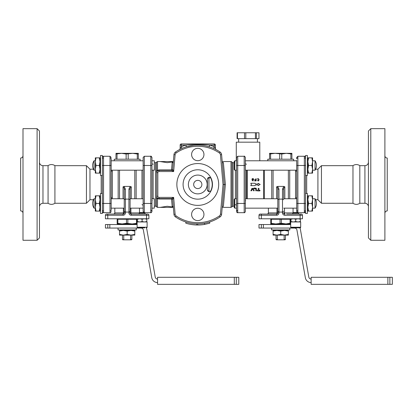 <?xml version="1.0" encoding="UTF-8"?>
<svg xmlns="http://www.w3.org/2000/svg" width="413" height="413" viewBox="0 0 413 413"><rect width="100%" height="100%" fill="white"/><g stroke="black" fill="none" stroke-linecap="round" stroke-linejoin="round"><path stroke-width="0.62" d="M352.97 203.268L352.97 165.67A5.875 5.875 0 0 1 359.821 165.67L359.821 203.268C357.539 204.729 355.252 204.729 352.97 203.268L321.443 203.268L321.443 165.67L352.97 165.67M39.452 162.144A3.526 3.526 0 0 0 42.973 165.67L42.973 203.268L48.068 203.268L48.068 165.67A5.875 5.875 0 0 1 54.919 165.67L54.919 203.268L86.446 203.268L86.446 165.67L89.972 169.196L89.972 199.742L86.446 203.268M102.367 193.465L100.488 193.465L100.488 213.438L102.367 213.438L102.367 155.5L100.488 155.5L100.488 175.473L102.367 175.473M305.522 171.4L305.522 175.473L307.401 175.473L307.401 155.5L305.522 155.5L305.522 213.438L307.401 213.438L307.401 193.465L305.522 193.465M99.337 173.124L100.018 169.304L100.018 173.124L95.32 173.124L95.32 169.304L96.002 173.124M99.337 165.484L100.018 161.669L100.018 169.304L99.337 165.484L96.002 165.484L95.32 169.304L95.32 161.669L96.002 165.484M99.337 157.849L100.018 157.849L100.018 161.669L99.337 157.849L96.002 157.849L95.32 161.669L95.32 157.849L96.002 157.849M99.337 211.089L100.018 207.274L100.018 211.089L95.32 211.089L95.32 207.274L96.002 211.089M99.337 203.454L100.018 199.634L100.018 207.274L99.337 203.454L96.002 203.454L95.32 207.274L95.32 199.634L96.002 203.454M99.337 195.819L100.018 195.819L100.018 199.634L99.337 195.819L96.002 195.819L95.32 199.634L95.32 195.819L96.002 195.819M110.008 211.007A1.177 0.96 -0 0 0 111.18 210.047L111.18 158.891A1.177 0.96 0 0 0 110.008 157.931M111.18 203.454L111.18 165.484L110.008 165.484L110.008 212.68C110.426 212.865 110.818 212.473 111.18 211.502C110.818 212.473 110.426 212.865 110.008 212.68L103.544 212.68L103.544 203.454L111.18 203.454M118.164 198.756L118.164 170.187M111.18 198.405A1.177 0.712 180 0 1 112.357 197.693L112.016 198.756L112.357 197.693L112.357 171.25L112.016 170.187L112.357 171.25A1.177 0.712 0 0 1 111.18 170.533M137.292 154.013L132.743 153.331L138.324 153.331L138.324 154.013L137.292 154.013L137.292 159.206M126.13 154.013L121.577 153.331L132.743 153.331L126.13 154.013L126.13 159.206M121.577 153.331L115.996 154.013L115.996 153.331L121.577 153.331M117.029 154.013L117.029 159.206M115.996 154.013L115.996 159.206M128.19 154.013L128.19 159.206M138.324 154.013L138.324 159.206M114.236 160.786L114.236 159.206L140.084 159.206L140.084 160.786M130.978 235.111L119.522 235.111L119.522 234.429L123.342 235.111L127.163 234.429L130.978 235.111L134.798 234.429L134.798 235.111L130.978 235.111M123.342 230.413L119.522 231.094L119.522 230.413L130.978 230.413L127.163 231.094L123.342 230.413M134.798 231.094L130.978 230.413L134.798 230.413L134.798 234.429M127.163 234.429L127.163 231.094M119.522 234.429L119.522 231.094M130.575 235.111L130.575 239.457L130.069 239.808L124.251 239.808L122.46 239.457L122.46 235.111M131.861 235.111L131.861 239.457L130.575 239.457M130.575 229.943L130.575 230.413M123.745 239.457L123.745 235.111M107.783 228.059L105.423 228.059L105.423 224.538L107.783 224.538L107.783 228.059L141.05 228.059A2.349 2.349 0 0 1 143.363 230.005L151.778 277.722A5.875 5.875 0 0 0 157.565 282.58M137.121 224.538L107.783 224.538M157.565 279.054A2.349 2.349 0 0 1 155.252 277.113L146.837 229.391A5.875 5.875 0 0 0 146.326 227.826M236.298 277.293L157.565 277.293L157.565 284.34L236.298 284.34L236.298 277.293L238.781 277.293L238.781 284.34L236.298 284.34M123.745 230.413L123.745 229.943M135.913 219.246L135.913 218.776M137.121 223.949L132.155 223.949L137.121 223.268M117.173 223.949L117.173 223.268L122.165 223.949L117.173 223.949M122.165 223.949L126.486 223.268L132.155 223.949L121.696 223.949M137.147 221.951L137.147 219.246L117.173 219.246L117.173 223.268M127.839 219.246L127.839 223.268M126.486 219.246L126.486 223.268M117.85 219.246L117.85 223.268M132.155 223.949L132.625 223.949M136.471 219.246L136.471 223.268M122.46 239.457L122.811 239.808L124.251 239.808M130.069 239.808L131.51 239.808L131.861 239.457M124.793 170.187L129.517 170.187M119.522 198.756L119.522 170.187M124.225 189.686L124.225 199.691L125.397 199.107L125.397 189.082A1.177 0.604 180 0 0 124.225 189.686C124.241 188.261 123.848 187.306 123.048 186.815L124.096 186.408L130.224 186.408L131.272 186.815C130.477 187.306 130.085 188.261 130.1 189.686A1.177 0.604 -0 0 0 128.923 189.082L128.923 212.901A2.349 2.349 0 0 0 131.272 215.256L146.548 215.256L146.548 214.079L131.272 214.079A1.177 1.177 0 0 1 130.1 212.901L130.1 211.167L128.923 212.07L125.397 212.07L124.225 211.167L124.225 212.901L124.225 198.343M134.798 198.756L134.798 170.187M154.302 206.206L155.479 206.206L155.479 162.732L154.302 162.732M136.156 170.187L136.156 198.756M124.225 199.691L124.225 211.167M125.397 189.082L124.096 186.413M123.404 208.152L123.404 212.901L124.225 212.901A1.177 1.177 0 0 1 123.048 214.079L106.6 214.079A1.177 1.177 0 0 0 105.423 215.256L105.423 218.776L105.423 215.256L123.048 215.256A2.349 2.349 0 0 0 125.397 212.901L125.397 199.107L128.923 199.107L130.1 199.691L130.1 189.686M130.224 186.413L128.923 189.082M130.1 211.167L130.1 199.691M148.897 215.256L146.548 215.256L146.548 218.776L148.897 218.776L148.897 215.256A1.177 1.177 0 0 0 147.725 214.079L146.548 214.079M131.272 215.256L131.272 214.079A1.177 0.356 90 0 1 130.916 212.901L130.1 212.901L130.1 198.343M114.824 208.152L114.824 212.901L123.404 212.901A1.177 0.356 -90 0 1 123.048 214.079L123.048 215.256M105.423 218.776L107.772 218.776L107.772 214.079M146.548 218.776L107.772 218.776M132.449 224.538L132.449 223.949M144.829 227.826L137.71 227.826L144.829 227.826M147.111 227.238L137.121 227.238L137.121 221.951L147.111 221.951L147.111 227.238A0.589 0.589 0 0 1 146.522 227.826M143.141 158.829L143.141 211.502L143.786 212.55L139.754 212.55L139.176 213.129L145.051 213.129L144.602 212.68M137.415 221.951L137.415 218.776M137.415 221.533L139.764 221.951L142.113 221.533L142.113 219.2L139.764 218.776L137.415 219.2M142.113 221.533L144.467 221.951L146.816 221.533L146.816 221.951M146.816 218.776L146.816 219.2L144.467 218.776L142.113 219.2M146.816 221.533L146.816 219.2M136.264 228.059L136.264 229.943L118.056 229.943L118.056 228.059M22.999 213.258A2.349 2.349 0 0 0 20.65 210.904L20.65 158.034C22.075 157.895 22.86 157.11 22.999 155.68M37.098 128.66L37.098 240.278L22.999 240.278L22.999 128.66L37.098 128.66L39.452 131.009L39.452 237.929L37.098 240.278M289.833 228.059L289.833 229.943L271.625 229.943L271.625 228.059M261.352 228.059L258.992 228.059L258.992 224.538L261.352 224.538L261.352 228.059L294.619 228.059A2.349 2.349 0 0 1 296.932 230.005L305.346 277.722A5.875 5.875 0 0 0 311.134 282.58M290.984 221.951L290.984 221.533L293.333 221.951L295.682 221.533L298.031 221.951L300.385 221.533L300.385 221.951M300.385 218.776L300.385 219.2L298.031 218.776L295.682 219.2L293.333 218.776L290.984 219.2L290.984 218.776M300.385 221.533L300.385 219.2M295.682 221.533L295.682 219.2M290.984 221.533L290.984 219.2M300.117 218.776L261.341 218.776L261.341 215.256L276.617 215.256A2.349 2.349 0 0 0 278.966 212.901L278.966 212.07L282.492 212.07L282.492 212.901A2.349 2.349 0 0 0 284.841 215.256L300.117 215.256L300.117 218.776L302.466 218.776L302.466 215.256A1.177 1.177 0 0 0 301.289 214.079L286.601 214.079M276.973 208.152L276.973 212.901A1.177 0.356 -90 0 1 276.617 214.079L260.164 214.079A1.177 1.177 0 0 0 258.992 215.256L258.992 218.776L261.341 218.776M291.279 227.826L290.69 227.238L300.674 227.238A0.589 0.589 0 0 1 300.091 227.826L291.279 227.826L300.091 227.826M295.682 213.129L298.62 213.129L298.62 214.079L292.745 214.079L292.745 213.129L295.682 213.129M290.69 227.238L290.69 221.951L300.674 221.951L300.674 227.238M296.71 160.373L296.71 211.502L297.355 212.55L293.323 212.55L292.745 213.129M299.895 227.826A5.875 5.875 0 0 1 300.406 229.391L308.821 277.113A2.349 2.349 0 0 0 311.134 279.054M283.664 198.343L283.664 189.686C283.654 188.261 284.041 187.306 284.841 186.815L283.793 186.408L282.492 189.082A1.177 0.604 -0 0 1 283.664 189.686M278.966 189.082L277.665 186.413L276.617 186.815C277.417 187.306 277.81 188.261 277.789 189.686L277.789 199.691L278.966 199.107L278.966 189.082A1.177 0.604 180 0 0 277.789 189.686L277.789 212.901A1.177 1.177 0 0 1 276.617 214.079A1.177 1.177 0 0 0 277.789 212.901L268.393 212.901C268.687 213.191 268.3 213.583 267.216 214.079M288.367 198.756L288.367 170.187M289.725 170.187L289.725 198.756M286.018 224.538L286.018 223.949M298.62 214.079L300.117 214.079L298.62 214.079M288.955 214.079L292.745 214.079M277.789 199.691L277.789 212.901L278.966 212.901M283.664 211.167L282.492 212.07L282.492 199.107L283.664 199.691M282.492 212.901L283.664 212.901A1.177 1.177 0 0 0 284.841 214.079A1.177 0.356 90 0 1 284.485 212.901L284.485 208.152M282.492 189.082L282.492 199.107L278.966 199.107L278.966 212.07L277.789 211.167M277.665 186.408L283.793 186.408M267.805 160.786L267.805 159.206L293.653 159.206L293.653 160.786M271.733 198.756L271.733 170.187M273.091 198.756L273.091 170.187M278.362 170.187L283.081 170.187M277.314 230.413L277.314 229.943M284.139 239.457L283.638 239.808L285.073 239.808L285.429 239.457L284.139 239.457L284.139 235.111M276.38 239.808L277.82 239.808L277.314 239.457L276.029 239.457L276.38 239.808M283.638 239.808L277.82 239.808M290.69 223.949L270.742 223.949L270.742 223.268L275.734 223.949L281.403 223.268L286.194 223.949M275.264 223.949L275.734 223.949M290.716 221.951L290.716 219.246L290.04 219.246L290.04 223.268L290.69 223.268M285.724 223.949L290.04 223.268M290.04 219.246L281.403 219.246L281.403 223.268M281.403 219.246L271.418 219.246L271.418 223.268M271.418 219.246L270.742 219.246L270.742 223.268M280.05 219.246L280.05 223.268M289.482 219.246L289.482 218.776M284.139 229.943L284.139 230.413M277.314 239.457L277.314 235.111M290.69 224.538L261.352 224.538M311.134 277.293L311.134 284.34L389.867 284.34L389.867 277.293L311.134 277.293M389.867 277.293L392.35 277.293L392.35 284.34L389.867 284.34M288.367 230.413L288.367 231.094L284.547 230.413L288.367 230.413M288.367 234.429L288.367 235.111L273.091 235.111L273.091 234.429L276.911 235.111L280.726 234.429L284.547 235.111L288.367 234.429L288.367 231.094M273.091 230.413L284.547 230.413L280.726 231.094L276.911 230.413L273.091 231.094L273.091 230.413M273.091 234.429L273.091 231.094M280.726 234.429L280.726 231.094M291.893 154.013L286.307 153.331L281.759 154.013L275.146 153.331L269.565 154.013L269.565 153.331L291.893 153.331L291.893 159.206M290.86 154.013L290.86 159.206M281.759 154.013L281.759 159.206M279.699 154.013L279.699 159.206M269.565 154.013L269.565 159.206M270.598 154.013L270.598 159.206M255.477 184.931L255.069 185.633L250.774 185.633L251.455 184.461L250.774 183.284L255.069 183.284L255.477 183.991L258.14 183.991L258.14 183.284L260.175 184.461L258.14 185.633L258.14 184.931L255.477 184.931L255.069 185.633M258.14 183.284L260.175 184.461L258.14 185.633M255.069 183.284L255.477 183.991M257.676 180.383L258.171 180.579L258.641 180.109L258.641 179.412L258.171 178.943L257.376 178.948L258.171 178.586L258.997 179.412L258.997 180.109L258.171 180.935L257.423 180.326L258.058 180.579M258.579 180.832L258.171 180.935M258.058 178.943L257.376 178.948L258.058 178.586M258.641 179.412L258.171 178.943M257.666 179.159L257.376 178.948M258.171 178.586L258.997 179.412M258.058 180.935L257.423 180.326M258.171 180.579L258.641 180.109M255.812 178.767L256.174 178.767L256.153 180.837L254.697 180.935L254.697 180.579L255.812 180.579L255.812 179.939L254.516 179.763L255.812 179.583L255.812 178.767L256.174 178.767L255.812 178.767M252.069 180.352L252.245 179.872C251.78 179.247 251.925 178.819 252.673 178.586L253.308 178.715M253.406 178.798L253.613 179.325M252.901 178.586C253.649 178.819 253.794 179.242 253.329 179.872L252.911 180.935L252.245 179.872C251.78 179.247 251.925 178.819 252.673 178.586M253.2 180.863L252.911 180.935L253.329 179.872M252.901 178.943L252.317 179.299L252.457 179.624L253.236 179.433L252.673 178.943L252.317 179.299L252.513 179.676L253.257 179.299M252.911 180.579L252.911 180.12M252.658 180.12L252.658 180.579M256.003 190.92L255.688 188.746L254.145 188.72L253.778 188.405L254.145 187.987L256.297 188.287L256.437 190.558L256.132 190.92M256.437 190.558L255.699 190.558M255.626 188.71L254.145 188.72L253.778 188.405L254.145 187.987M257.495 190.925L257.495 190.192L258.228 190.192L258.228 188.343L258.961 188.343L258.961 190.192L260.066 190.553L259.7 190.925L257.495 190.925L257.134 190.62M260.066 190.553L259.7 190.925L260.066 190.553L259.694 190.192L260.066 190.553M258.961 188.343L258.228 188.343M254.165 190.367L254.036 190.873L253.53 190.744L252.529 188.808L251.563 190.744L251.037 190.858L251.889 188.39L253.21 188.39L254.165 190.367L254.036 190.873L253.53 190.744L252.58 188.818M254.036 190.873L253.53 190.744M252.529 188.808L251.563 190.744L251.037 190.858L250.934 190.372M251.889 188.39L253.21 188.39M263.69 170.187L263.69 198.756M247.242 198.756L247.242 170.187M264.279 198.756L264.279 170.187M305.522 165.484L297.881 165.484L297.881 156.264L304.345 156.264C304.784 156.692 304.587 155.427 305.522 157.436C304.587 155.427 304.784 156.692 304.345 156.264L304.345 212.68L297.881 212.68C297.427 212.84 297.035 212.452 296.71 211.502L296.71 203.454L297.881 203.454L297.881 165.484L296.71 165.484M296.71 170.533A1.177 0.712 0 0 1 295.532 171.25L295.873 170.187L295.532 171.25L295.532 197.693A1.177 0.712 180 0 1 296.71 198.405M296.71 211.502L296.71 210.047A1.177 0.96 180 0 0 297.881 211.007M297.881 157.931A1.177 0.96 180 0 0 296.71 158.891L296.71 157.436L297.881 156.264M295.532 197.693L295.873 198.756M315.604 199.742L317.917 199.742L317.917 169.196L321.443 165.67M384.89 155.68A2.349 2.349 0 0 0 387.239 158.034L387.239 210.904C385.809 211.043 385.03 211.828 384.89 213.258M370.791 240.278L370.791 128.66L384.89 128.66L384.89 240.278L370.791 240.278L368.437 237.929L368.437 131.009L370.791 128.66M359.821 165.67L364.916 165.67L364.916 203.268A3.526 3.526 0 0 1 368.437 206.794M222.204 161.555L230.991 161.555A1.177 1.177 0 0 1 232.008 162.144A1.177 1.177 0 0 0 233.025 162.732L233.025 206.206L232.008 206.794L232.008 162.144M222.297 206.402L223.381 206.402L225.39 184.518L223.371 162.536L222.318 162.851L223.371 162.536L222.287 162.536M175.117 214.197L173.95 214.301A3.526 3.526 0 0 0 175.463 216.897A39.359 39.359 0 0 0 220.093 216.892A3.526 3.526 0 0 0 221.605 214.295L220.439 214.192A2.349 2.349 0 0 1 219.427 215.922A38.187 38.187 0 0 1 176.129 215.927A2.349 2.349 0 0 1 175.117 214.197L173.651 197.393L172.665 199.639A1.177 1.177 0 0 0 171.498 198.57L171.498 198.999A1.177 0.743 175 0 1 172.665 199.639L173.95 214.301A3.526 3.526 0 0 0 175.463 216.897A39.359 39.359 0 0 0 220.093 216.892A3.526 3.526 0 0 0 221.605 214.295L224.213 184.518L221.6 154.638A3.526 3.526 0 0 0 220.083 152.041A39.359 39.359 0 0 0 175.463 152.046A3.526 3.526 0 0 0 173.95 154.643L172.665 169.299A1.177 0.743 5 0 1 171.498 169.939L171.498 170.368L159 170.368A2.349 2.349 0 0 0 156.651 172.722L157.513 170.254L157.513 161.555L160.177 161.555L167.229 162.67L173.321 161.834M155.479 206.206A1.177 1.177 0 0 1 156.496 206.794L157.513 207.383L157.513 198.684L159 198.999L171.498 198.999L172.18 206.402L173.259 206.402M173.243 162.681L172.18 162.536L171.498 169.939L159 169.939L157.513 170.254A1.177 0.728 0 0 0 156.496 170.621L156.651 172.722L157.017 171.462M173.341 207.383L160.177 207.383L167.229 206.268L173.321 207.104M225.39 184.518L223.035 184.518L220.439 214.192M173.341 161.555L160.177 161.555M156.935 197.399L156.651 196.671A1.177 1.125 0 0 0 156.935 197.399L157.513 198.684A1.177 0.728 180 0 1 156.496 198.323L156.496 206.794M156.759 196.924L156.496 198.323M173.259 162.536L172.18 162.536L173.176 162.686M176.862 184.472A20.913 20.913 0 0 1 208.235 166.356A20.913 20.913 0 0 1 208.235 202.582A20.913 20.913 0 0 1 176.862 184.472M191.606 154.508A6.169 6.169 0 0 1 200.863 149.165A6.169 6.169 0 0 1 200.863 159.852A6.169 6.169 0 0 1 191.606 154.508M191.606 214.43A6.169 6.169 0 0 1 200.863 209.086A6.169 6.169 0 0 1 200.863 219.773A6.169 6.169 0 0 1 191.606 214.43M159 197.393L173.651 197.393L171.498 198.57L159 198.57L159 197.393A1.177 1.177 0 0 1 157.828 196.221L157.828 172.722A1.177 1.177 0 0 1 159 171.545L173.651 171.545L172.665 169.299A1.177 1.177 0 0 1 171.498 170.368L173.651 171.545L175.117 154.741A2.349 2.349 0 0 1 176.129 153.011A38.187 38.187 0 0 1 219.417 153.006A2.349 2.349 0 0 1 220.428 154.741L221.6 154.638A3.526 3.526 0 0 0 220.083 152.041L219.417 153.006M156.651 196.671L156.651 196.221A2.349 2.349 0 0 0 159 198.57L159 198.999M159 169.939L159 170.368A2.349 2.349 0 0 0 156.651 172.722L156.651 172.267A1.177 1.125 180 0 1 156.935 171.54M157.828 172.722L156.651 172.722L156.651 196.221A2.349 2.349 0 0 0 159 198.57M183.088 184.472A14.687 14.687 0 0 0 205.122 197.187A14.687 14.687 0 0 0 205.122 171.751A14.687 14.687 0 0 0 183.088 184.472M209.314 177.42A1.76 1.76 0 0 1 210.914 178.447A14.45 14.45 0 0 1 210.914 190.491A1.76 1.76 0 0 1 209.314 191.518L209.174 191.518A1.76 1.76 0 0 1 207.409 189.758L207.409 179.18A1.76 1.76 0 0 1 209.174 177.42L209.572 177.44M207.176 184.472A9.401 9.401 0 0 1 193.077 192.608A9.401 9.401 0 0 1 193.077 176.33A9.401 9.401 0 0 1 207.176 184.472M193.666 184.472A4.115 4.115 0 0 0 199.83 188.029A4.115 4.115 0 0 0 199.83 180.909A4.115 4.115 0 0 0 193.666 184.472M209.174 177.42L208.849 177.451L208.937 178.101A1.76 0.635 0 0 0 207.646 178.302M207.409 189.758C208.488 191.513 208.999 192.097 208.937 191.503L208.937 178.101L210.212 177.667M215.338 149.243L213.521 148.396L214.223 146.78L214.223 145.108L215.4 145.108L215.4 148.2L214.223 146.78A41.124 41.124 0 0 0 209.685 145.108L214.223 145.108L214.223 143.936L181.328 143.936L181.328 145.108L185.865 145.108A41.124 41.124 0 0 0 181.328 146.78L180.151 148.2A1.76 1.76 0 0 1 179.232 149.749L179.232 149.749A1.76 1.76 0 0 1 179.221 149.759L179.418 149.651M215.152 147.875L215.4 148.2A1.76 1.76 0 0 0 216.319 149.749A1.76 1.76 0 0 0 216.319 149.749A1.76 1.76 0 0 0 216.329 149.759L216.288 149.733M180.884 147.281L181.328 146.78L181.328 145.108L180.151 145.108A1.177 1.177 0 0 1 181.328 143.936M214.223 143.936A1.177 1.177 0 0 1 215.4 145.108A1.177 1.177 0 0 0 214.223 143.936M206.691 146.13L209.174 146.796L209.685 145.108C201.745 144.168 193.805 144.168 185.865 145.108L186.377 146.796L193.547 145.335M179.407 149.656L179.242 149.743A1.76 1.76 0 0 1 179.221 149.759L182.03 148.396L181.328 146.78M180.027 149.336L179.232 149.749A1.76 1.76 0 0 1 179.221 149.759M215.529 149.336L216.329 149.759A1.76 1.76 0 0 1 216.319 149.749A1.76 1.76 0 0 0 216.319 149.749A1.76 1.76 0 0 0 216.329 149.759A1.76 1.76 0 0 1 216.319 149.749A1.76 1.76 0 0 1 215.4 148.2M180.151 145.108L180.151 148.2A1.76 1.76 0 0 1 179.232 149.749L179.464 149.625M209.711 221.977L209.711 223.211L204.538 224.44A40.536 40.536 0 0 1 197.77 225.008L196.738 224.992A40.536 40.536 0 0 1 185.835 223.206L185.835 221.977M196.738 224.992L196.738 223.815M197.77 225.008L197.77 223.831M204.538 224.44L204.538 223.247M151.953 211.502L151.953 157.436C151.313 156.264 150.921 155.871 150.776 156.264L150.776 212.68C151.173 212.886 151.566 212.499 151.953 211.502L151.953 208.152L154.302 208.152L154.302 198.756L151.953 198.756M143.141 210.114L143.141 209.721M141.964 204.714A1.177 1.094 180 0 1 143.141 205.808M153.125 164.219A1.177 1.094 0 0 1 151.953 163.125M150.776 211.079L151.953 210.114M111.18 160.786L143.141 160.786L143.141 157.436L144.313 156.264L150.776 156.264L151.953 157.436M143.141 202.256L143.141 203.454L144.313 203.454L144.313 212.68L143.141 211.502L143.141 208.152L130.1 208.152M236.551 158.829L236.551 211.502C237.047 212.587 237.439 212.974 237.723 212.68L237.723 156.264L236.551 157.436L236.551 162.732M245.363 211.502C244.93 212.535 244.542 212.927 244.186 212.68C244.568 212.891 244.961 212.499 245.363 211.502L245.363 157.436C244.723 156.264 244.331 155.871 244.186 156.264L244.186 212.68L237.723 212.68M246.535 164.219A1.177 1.094 0 0 1 245.363 163.125M235.374 204.714A1.177 1.094 180 0 1 236.551 205.808M246.654 198.756L246.654 170.187M237.723 211.079L236.551 210.114M236.551 163.476L236.551 165.484L245.363 165.484L245.399 201.75M94.019 198.756L94.019 208.152A8.575 8.575 0 0 1 94.019 198.756L95.32 198.756M100.018 198.756L100.488 198.756M111.18 198.756L124.225 198.756M130.1 198.756L143.141 198.756M151.953 170.187L154.302 170.187L154.302 160.786L151.953 160.786M94.019 160.786L94.019 170.187A8.575 8.575 0 0 1 94.019 160.786L95.32 160.786M100.018 160.786L100.488 160.786M143.141 165.484L144.313 165.484L144.313 203.454L151.953 203.454L151.989 201.75M151.953 203.454L151.953 202.256M100.488 208.152L100.018 208.152L100.018 211.089M152.16 200.801L152.206 200.496M236.551 202.256L236.551 170.187L234.785 170.187L234.785 160.786L234.202 161.375L234.202 169.598L234.785 170.187M296.71 170.187L245.363 170.187L245.363 203.454L245.363 170.032M236.551 203.454L245.363 203.454L245.363 202.256M245.57 200.801L245.616 200.496M311.887 211.089L312.569 207.274L312.569 211.089L307.871 211.089L307.871 207.274L308.552 211.089M311.887 203.454L312.569 199.634L312.569 207.274L311.887 203.454L308.552 203.454L307.871 207.274L307.871 199.634L308.552 203.454M311.887 195.819L312.569 195.819L312.569 199.634L311.887 195.819L308.552 195.819L307.871 199.634L307.871 195.819L308.552 195.819M315.047 208.152L315.047 198.756A8.575 8.575 0 0 1 315.047 208.152L312.569 208.152M234.202 199.34L234.202 207.569L234.785 208.152L234.785 198.756L234.202 199.34M236.551 208.152L234.785 208.152M307.871 208.152L307.401 208.152M296.71 208.152L283.664 208.152M277.789 208.152L245.363 208.152M311.887 173.124L312.569 169.304L312.569 173.124L307.871 173.124L307.871 169.304L308.552 173.124M311.887 165.484L312.569 161.669L312.569 169.304L311.887 165.484L308.552 165.484L307.871 169.304L307.871 161.669L308.552 165.484M311.887 157.849L312.569 157.849L312.569 161.669L311.887 157.849L308.552 157.849L307.871 161.669L307.871 157.849L308.552 157.849M315.047 170.187L315.047 160.786A8.575 8.575 0 0 1 315.047 170.187L312.569 170.187M307.871 170.187L307.401 170.187M237.444 132.769L237.093 132.769L237.093 138.644L258.966 138.644L258.966 132.769L237.444 132.769L237.444 138.644M256.385 132.769L256.385 138.644M255.43 132.769L255.43 138.644M245.802 132.769L245.802 138.644M244.496 132.769L244.496 138.644M236.282 160.786L236.282 142.17L259.782 142.17L259.782 160.786M101.195 175.473L101.195 193.465M103.544 211.007A1.177 0.96 180 0 1 102.367 210.047M103.544 157.931A1.177 0.96 180 0 0 102.367 158.891M102.367 203.454L103.544 203.454L103.544 165.484L102.367 165.484M102.63 156.697L102.367 157.436C103.26 155.453 103.095 156.692 103.544 156.264L110.008 156.264L110.008 165.484L103.544 165.484L103.544 156.264L102.801 156.527M109.822 228.059L109.822 224.538M234.305 277.293L234.305 284.34M123.048 186.815L123.048 198.756M131.272 198.756L131.272 186.815M153.125 198.756L153.125 170.187M141.964 170.187L141.964 198.756M128.923 212.901L130.1 212.901M124.225 212.901L125.397 212.901M105.423 215.256A1.177 1.177 0 0 1 106.6 214.079M139.403 212.901L130.916 212.901L130.916 208.152M292.972 212.901L283.664 212.901A1.177 1.177 0 0 0 284.841 214.079L284.841 215.256M300.117 214.079L300.117 215.256L302.466 215.256A1.177 1.177 0 0 0 301.289 214.079M258.992 215.256L261.341 215.256L261.341 214.079M276.617 215.256L276.617 214.079M284.841 198.756L284.841 186.815M276.617 186.815L276.617 198.756M263.386 228.059L263.386 224.538M387.874 277.293L387.874 284.34M304.345 157.931A1.177 0.96 0 0 1 305.522 158.891M297.881 212.68L297.881 203.454L305.522 203.454M304.345 211.007A1.177 0.96 0 0 0 305.522 210.047M306.694 193.465L306.694 175.473M230.991 161.555L230.991 207.383L222.215 207.383M219.427 215.922L220.093 216.892M175.463 216.897L176.129 215.927M172.665 199.639A1.177 1.177 0 0 0 171.498 198.57M155.479 162.732L156.496 162.144L156.496 170.621M220.428 154.741L223.035 184.518M176.129 153.011L175.463 152.046M173.95 154.643L175.117 154.741M159 170.368L159 171.545M156.651 196.221L157.828 196.221M172.665 169.299A1.177 1.177 0 0 1 171.498 170.368M151.953 165.484L144.313 165.484L144.313 156.264L143.141 157.436M235.374 170.187L235.374 198.756M246.535 198.756L246.535 170.187M48.068 203.268C50.35 204.729 52.632 204.729 54.919 203.268M102.367 213.438L100.488 213.438M93.462 169.196L89.972 169.196M93.462 199.742L89.972 199.742M103.544 212.68L103.539 212.68C103.085 212.84 102.692 212.452 102.367 211.502L102.636 212.251M103.467 212.674L102.837 212.437M110.008 156.264L111.18 157.436L110.008 156.264M54.919 165.67L86.446 165.67M131.861 229.943L131.861 230.413M118.407 218.776L118.407 219.246M122.46 229.943L122.46 230.413M114.824 212.901C115.124 213.191 114.731 213.583 113.647 214.079M121.871 224.538L121.871 223.949M139.496 208.152L139.496 212.809M145.051 214.079L145.051 213.129M139.176 214.079L139.176 213.129M137.121 227.238L137.71 227.826M42.973 165.67L48.068 165.67M42.973 203.268C40.835 203.48 39.658 204.652 39.452 206.794M298.171 212.68L298.62 213.129M268.393 208.152L268.393 212.901M293.065 208.152L293.065 212.809M275.44 224.538L275.44 223.949M276.029 229.943L276.029 230.413M271.976 218.776L271.976 219.246M276.029 235.111L276.029 239.457M285.429 229.943L285.429 230.413M285.429 235.111L285.429 239.457M304.345 212.68L305.522 211.502C305.155 212.473 304.763 212.865 304.345 212.68L304.443 212.674M315.604 169.196L317.917 169.196M317.917 199.742L321.443 203.268M364.916 203.268L359.821 203.268M364.916 165.67C367.054 165.463 368.231 164.286 368.437 162.144M157.513 207.383L160.177 207.383M230.991 207.383L232.008 206.794M156.496 162.144L157.513 161.555M144.313 212.68L150.797 212.68M150.879 212.674L151.494 212.432M245.363 157.436C244.723 156.264 244.331 155.871 244.186 156.264L237.723 156.264L236.551 157.436M234.202 162.732L233.025 162.732M234.202 206.206L233.025 206.206M237.666 212.674L236.979 212.411M236.809 212.241L236.551 211.502M95.32 208.152L94.019 208.152M124.225 208.152L111.18 208.152M95.32 170.187L94.019 170.187M143.141 170.187L111.18 170.187M100.488 170.187L100.018 170.187M234.785 198.756L236.551 198.756M312.569 198.756L315.047 198.756M245.363 198.756L277.789 198.756M283.664 198.756L296.71 198.756M307.401 198.756L307.871 198.756M234.785 160.786L236.551 160.786M312.569 160.786L315.047 160.786M245.363 160.786L296.71 160.786M307.401 160.786L307.871 160.786M238.631 138.644L238.631 142.17M257.428 138.644L257.428 142.17"/></g></svg>
